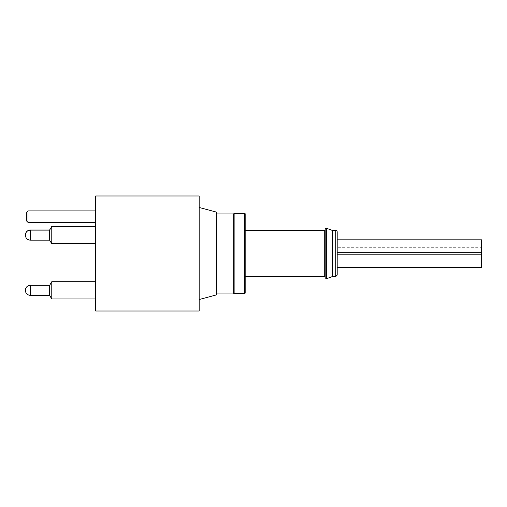 <?xml version="1.0" encoding="UTF-8"?>
<svg xmlns="http://www.w3.org/2000/svg" width="507" height="507" viewBox="0 0 507 507"><rect width="100%" height="100%" fill="white"/><g stroke="black" fill="none" stroke-linecap="round" stroke-linejoin="round"><path stroke-width="0.38" stroke-dasharray="2.54 1.9" d="M95.652 309.276L95.652 307.971L95.278 307.971L95.278 309.283L95.652 309.276L95.652 299.884L95.278 300.436L95.278 307.971M95.652 307.971L95.652 300.949L95.278 301.24L95.652 300.949L95.652 301.747L95.278 301.747L95.652 301.747L95.652 299.884M95.278 299.884L95.278 300.436M95.652 239.754L95.652 238.816L95.278 238.816L95.278 239.754L95.652 239.754L95.652 238.816L95.278 238.816L95.278 230.083L95.278 239.672L95.278 232.65L95.652 232.65L95.278 232.643L95.278 231.807L95.652 231.807L95.652 230.52L95.652 238.816L95.278 230.52M95.652 239.101L95.652 230.083L95.652 239.672L95.278 239.101M95.652 231.439L95.278 231.433M95.652 231.953L95.278 231.953L95.652 231.953M95.652 230.083L95.652 230.647L95.278 230.083M95.652 230.603L95.278 230.603M95.652 234.361L95.278 234.361M95.652 234.449L95.278 234.449M95.652 235.052L95.278 235.052M95.652 237.796L95.278 237.796L95.652 237.796M95.652 238.607L95.652 238.094L95.278 238.607M95.652 234.995L95.278 234.995L95.652 234.995M95.652 233.974L95.278 233.974M481.65 239.817L481.65 267.683M49.642 229.963L49.642 240.198M49.642 231.293L49.642 240.166L49.642 231.293M26.637 212.287L26.637 221.033M49.642 285.283L49.642 295.404M49.642 286.499L49.642 295.372L49.642 286.499M49.642 231.179L49.642 240.058L49.642 231.179M337.187 275.124L337.187 231.876M337.187 254.799L337.187 267.683L337.187 254.799M337.187 247.308L337.187 260.192L337.187 247.308L481.65 247.308M337.187 239.817L337.187 252.701L337.187 239.817M325.183 229.113L325.183 277.887M325.183 277.424L325.183 229.576L325.183 277.424M245.173 293.16L245.173 213.84M245.173 230.495L245.173 276.505M233.67 213.84L233.67 293.16M233.67 293.065L233.67 253.57M216.419 212.091L216.419 294.909M216.419 253.57L216.419 213.935L216.419 253.57M199.162 195.994L199.162 311.006M199.162 253.582L199.162 207.49L199.162 253.582M95.652 195.994L95.652 311.006M95.652 211.749L95.652 222.408L95.652 211.749M95.652 242.612L95.652 226.509L95.652 242.612M95.652 290.327L95.652 298.965L95.652 290.327M95.652 227.561L95.652 243.652L95.652 227.561M332.586 230.495L332.586 276.505M481.65 260.192L337.187 260.192M51.784 226.401L51.784 243.759M51.784 281.715L51.784 298.965M28.018 222.408L28.018 210.912M95.652 305.759L95.278 305.759M95.652 302.483L95.278 302.483M95.652 301.323L95.278 301.323M95.652 232.307L95.278 232.307M95.652 236.75L95.278 236.75M95.652 238.822L95.278 238.822M95.652 239.672L95.278 239.672L95.652 239.672M95.652 236.661L95.278 236.661M95.652 235.324L95.278 235.324M95.652 232.434L95.278 232.434M234.133 293.616L234.133 213.384M244.71 213.384L244.71 293.616M324.265 230.495L324.265 276.505M326.419 228.251L326.419 278.749M335.805 230.495L335.805 276.505M30.319 295.372L30.319 285.308M30.319 240.166L30.319 229.988M95.652 300.949L95.278 300.949M95.652 231.148L95.278 231.148M49.642 240.084L51.784 243.652L95.652 243.652M25.35 235.09C25.654 238.1 27.308 239.754 30.319 240.058L49.642 240.058"/><path stroke-width="0.76" d="M95.278 299.884L95.652 299.884L95.278 299.884L95.278 304.257L95.652 304.257M95.652 305.829L95.278 305.829L95.278 304.257M95.652 309.283L95.278 309.283L95.278 308.212L95.652 308.218L95.278 308.212L95.278 305.829M95.652 230.52L95.278 230.52L95.652 230.527M95.652 239.754L95.278 239.754L95.278 238.816L95.652 238.816L95.278 238.816L95.278 230.527M337.187 267.683L481.65 267.683L481.65 239.817L337.187 239.817M25.35 234.975L25.35 234.975C25.654 231.946 27.308 230.292 30.319 229.988L30.319 240.166C27.308 239.868 25.654 238.208 25.35 235.197L25.35 235.197M49.642 230.077L51.784 226.509L51.784 243.759L49.642 240.198L49.642 229.963L51.784 226.401L95.652 226.401M28.018 222.408L26.637 221.033L26.637 212.287L28.018 210.912L28.018 222.408L95.652 222.408M25.35 290.289L25.35 290.289C25.654 287.266 27.308 285.612 30.319 285.308L30.319 295.372C27.308 295.074 25.654 293.414 25.35 290.403M51.784 281.715L51.784 298.965L49.642 295.404L49.642 285.283L51.784 281.715L95.652 281.715M337.187 231.876L337.187 275.124L335.805 276.505L335.805 230.495A1.382 1.382 0 0 1 337.187 231.876M335.805 276.505L332.586 276.505L326.419 278.749L325.183 277.887L325.183 229.113A0.919 0.919 0 0 1 326.419 228.251L332.586 230.495L335.805 230.495M245.173 213.84L245.173 293.16L244.71 293.616L244.71 213.384A0.463 0.463 0 0 1 245.173 213.84M324.265 230.495L324.265 276.505L245.173 276.505L245.173 230.495L324.265 230.495A0.919 0.919 0 0 0 325.183 229.576M234.133 213.384L234.133 293.616A0.463 0.463 0 0 1 233.67 293.16L233.67 213.84L234.133 213.384L244.71 213.384M233.67 253.57L233.67 293.065L216.419 293.065M199.162 299.51L216.419 294.909L216.419 212.091L199.162 207.49M199.162 253.601L199.162 195.994L95.652 195.994L95.652 311.006L199.162 311.006L199.162 253.601M332.586 276.505L332.586 230.495M481.65 252.701L337.187 252.701M95.652 226.509L51.784 226.401M95.652 302.413L95.278 302.413M326.419 278.749L326.419 228.251M233.67 213.935L216.419 213.935M244.71 293.616L234.133 293.616M324.265 276.505L325.183 277.424M337.187 254.799L481.65 254.799M51.784 298.965L95.652 298.965M30.319 295.372L49.642 295.372M30.319 285.308L49.642 285.308M28.018 210.912L95.652 210.912M51.784 243.759L95.652 243.759M49.642 230.102L30.319 230.102C27.308 230.406 25.654 232.06 25.35 235.071M30.319 240.166L49.642 240.166M30.319 229.988L49.642 229.988"/></g></svg>
